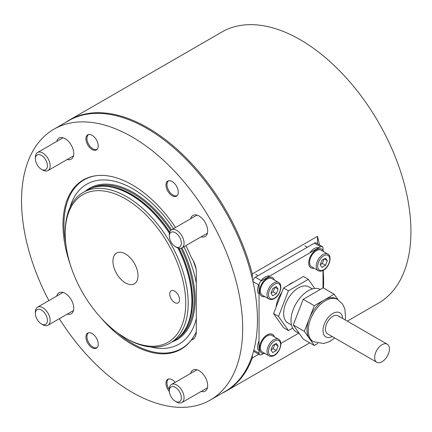 <?xml version="1.0" encoding="UTF-8"?>
<svg xmlns="http://www.w3.org/2000/svg" width="432" height="432" viewBox="0 0 432 432"><rect width="100%" height="100%" fill="white"/><g stroke="black" fill="none" stroke-linecap="round" stroke-linejoin="round"><path stroke-width="0.65" d="M126.695 338.747L125.464 338.04A85.228 49.21 -120 0 0 125.469 338.04A85.228 49.21 -120 0 0 185.733 303.242A85.228 49.21 -120 0 0 125.469 198.86A85.228 49.21 -120 0 0 65.2 233.653A85.228 49.21 -120 0 0 125.464 338.04L126.695 338.747A86.967 50.209 60 0 0 170.181 343.057L173.869 340.924A86.967 50.209 60 0 0 181.321 334.805A86.967 50.209 60 0 0 177.908 247.968M65.2 233.653L65.2 232.232A86.967 50.209 60 0 1 83.214 192.418A86.967 50.209 60 0 1 126.695 196.727A86.967 50.209 60 0 1 183.514 273.364A86.967 50.209 60 0 1 170.181 343.057M83.214 192.418L86.902 190.291A86.967 50.209 60 0 1 95.931 186.899A86.967 50.209 60 0 1 130.388 194.6A86.967 50.209 60 0 1 169.42 233.275M174.663 291.173A6.955 4.018 -120 0 0 171.185 290.828A6.955 4.018 -120 0 0 170.122 296.401A6.955 4.018 -120 0 0 174.663 302.535A6.955 4.018 -120 0 0 178.141 302.875A6.955 4.018 -120 0 0 179.21 297.302A6.955 4.018 -120 0 0 174.663 291.173M125.469 253.962A17.739 10.244 -120 0 0 116.597 253.082A17.739 10.244 -120 0 0 113.875 267.3A17.739 10.244 -120 0 0 125.469 282.933A17.739 10.244 -120 0 0 134.336 283.813A17.739 10.244 -120 0 0 137.057 269.595A17.739 10.244 -120 0 0 125.469 253.962M70.016 207.468A92.318 53.298 60 0 1 132.845 188.811A92.318 53.298 60 0 1 173.491 228.668M196.312 331.733A97.405 56.236 60 0 1 181.548 348.543A97.405 56.236 60 0 1 132.845 343.721A97.405 56.236 60 0 1 117.212 332.613M65.767 243.513A97.405 56.236 60 0 1 84.143 179.831A97.405 56.236 60 0 1 96.563 175.64M196.312 318.47A92.318 53.298 60 0 1 150.552 346.961M183.929 246.748A92.318 53.298 60 0 1 196.312 283.187M193.088 260.41A97.405 56.236 60 0 1 196.133 269.336M347.301 321.133L378.513 303.118A156.546 90.38 -120 0 0 402.505 177.676A156.546 90.38 -120 0 0 300.24 39.728A156.546 90.38 -120 0 0 221.967 31.973L69.455 120.026A156.546 90.38 -120 0 0 65.853 122.305M252.272 278.381L252.272 273.942A156.546 90.38 -120 0 0 147.728 127.775A156.546 90.38 -120 0 0 69.455 120.026M252.272 273.942L317.461 236.309A156.546 90.38 60 0 1 319.486 244.939M323.179 270.389A156.546 90.38 60 0 1 323.476 288.063M258.73 354.235L252.272 357.966L252.272 355.514M222.226 393.147A156.546 90.38 -120 0 0 226.001 391.165A156.546 90.38 -120 0 0 252.272 357.966M317.461 236.309L317.461 243.767M92.086 347.717A8.699 5.022 60 0 1 86.405 340.054A8.699 5.022 60 0 1 87.739 333.083A8.699 5.022 60 0 1 92.086 333.515A8.699 5.022 60 0 1 97.767 341.177A8.699 5.022 60 0 1 96.433 348.149A8.699 5.022 60 0 1 92.086 347.717M169.355 391.559A8.699 5.022 60 0 1 167.783 379.301A8.699 5.022 60 0 1 172.13 379.728A8.699 5.022 60 0 1 175.138 382.374M92.086 149.499A8.699 5.022 60 0 1 86.405 141.836A8.699 5.022 60 0 1 87.739 134.865A8.699 5.022 60 0 1 92.086 135.297A8.699 5.022 60 0 1 97.767 142.96A8.699 5.022 60 0 1 96.433 149.926A8.699 5.022 60 0 1 92.086 149.499M172.13 195.712A8.699 5.022 60 0 1 166.45 188.05A8.699 5.022 60 0 1 167.783 181.078A8.699 5.022 60 0 1 172.13 181.51A8.699 5.022 60 0 1 177.817 189.173A8.699 5.022 60 0 1 176.483 196.144A8.699 5.022 60 0 1 172.13 195.712M56.786 296.05A12.177 7.031 60 0 1 59.054 292.734A12.177 7.031 60 0 1 65.14 293.339A12.177 7.031 60 0 1 73.094 304.063A12.177 7.031 60 0 1 71.231 313.821A12.177 7.031 60 0 1 67.225 314.123M190.723 373.372A12.177 7.031 60 0 1 192.985 370.057A12.177 7.031 60 0 1 199.076 370.661A12.177 7.031 60 0 1 207.031 381.391A12.177 7.031 60 0 1 205.162 391.149A12.177 7.031 60 0 1 201.155 391.451M56.786 141.399A12.177 7.031 60 0 1 59.054 138.083A12.177 7.031 60 0 1 65.14 138.683A12.177 7.031 60 0 1 73.094 149.413A12.177 7.031 60 0 1 71.231 159.17A12.177 7.031 60 0 1 67.225 159.473M190.723 218.722A12.177 7.031 60 0 1 192.985 215.406A12.177 7.031 60 0 1 199.076 216.011A12.177 7.031 60 0 1 207.031 226.741A12.177 7.031 60 0 1 205.162 236.493A12.177 7.031 60 0 1 201.155 236.801M48.881 300.618A156.368 90.283 60 0 1 53.924 129.195L68.683 120.674A156.368 90.283 60 0 1 146.869 128.417A156.368 90.283 60 0 1 249.021 266.209A156.368 90.283 60 0 1 225.05 391.516L210.292 400.037A156.368 90.283 60 0 1 132.111 392.288A156.368 90.283 60 0 1 59.314 318.692M53.924 129.195A156.368 90.283 60 0 1 132.111 136.939A156.368 90.283 60 0 1 234.263 274.73A156.368 90.283 60 0 1 210.292 400.037M193.952 338.51L191.257 340.065A97.751 56.435 60 0 1 180.986 349.272A97.751 56.435 60 0 1 132.111 344.428A97.751 56.435 60 0 1 100.867 317.774M70.448 265.091A97.751 56.435 60 0 1 83.23 179.955A97.751 56.435 60 0 1 132.111 184.799A97.751 56.435 60 0 1 175.489 227.518M185.922 245.592A97.751 56.435 60 0 1 191.257 257.461A17.393 10.044 60 0 1 196.312 271.858L196.312 331.506A17.393 10.044 60 0 1 192.71 339.466A17.393 10.044 60 0 1 191.257 340.065M274.428 280.06A10.784 6.226 120 0 0 274.136 279.342A10.784 6.226 120 0 0 272.549 277.571A10.784 6.226 120 0 0 262.85 282.123A10.784 6.226 120 0 0 260.172 294.478A10.784 6.226 120 0 0 261.765 296.249A10.784 6.226 120 0 0 264.859 296.633M269.698 276.07A10.784 6.226 120 0 0 261.166 280.611M258.709 284.872A10.784 6.226 120 0 0 258.201 293.344M267.154 279.099A9.569 5.524 120 0 0 260.906 287.528A9.569 5.524 120 0 0 262.37 295.196L269.012 299.03A9.569 5.524 -60 0 1 267.548 291.362A9.569 5.524 -60 0 1 273.796 282.933A9.569 5.524 -60 0 1 278.581 282.458L271.939 278.624A9.569 5.524 120 0 0 267.154 279.099M276.323 286.556L272.743 288.625L270.956 293.236L272.743 295.785L276.323 293.717L278.111 289.105L276.323 286.556M275.011 287.318L278.111 289.105M271.01 293.09L273.127 291.87L274.86 287.404M273.127 291.87L276.323 293.717M177.287 195.458A8.505 4.914 60 0 1 172.994 195.059L172.994 195.059A8.505 4.914 60 0 1 166.979 184.642A8.505 4.914 60 0 1 168.782 180.722M169.322 389.718A8.505 4.914 60 0 1 166.979 382.86A8.505 4.914 60 0 1 168.782 378.94M323.622 251.656A10.784 6.226 120 0 0 323.336 250.938A10.784 6.226 120 0 0 321.743 249.167A10.784 6.226 120 0 0 312.05 253.719A10.784 6.226 120 0 0 309.366 266.074A10.784 6.226 120 0 0 310.959 267.845A10.784 6.226 120 0 0 314.059 268.229M318.892 247.666A10.784 6.226 120 0 0 309.874 252.871M274.428 336.868A10.784 6.226 120 0 0 274.136 336.15A10.784 6.226 120 0 0 272.549 334.379A10.784 6.226 120 0 0 262.85 338.931A10.784 6.226 120 0 0 260.172 351.286A10.784 6.226 120 0 0 261.765 353.057A10.784 6.226 120 0 0 264.859 353.441M259.038 340.924A10.784 6.226 120 0 0 258.201 350.152M316.354 250.695A9.569 5.524 120 0 0 310.1 259.124A9.569 5.524 120 0 0 311.569 266.792L318.211 270.626A9.569 5.524 -60 0 1 316.742 262.958A9.569 5.524 -60 0 1 322.996 254.529A9.569 5.524 -60 0 1 327.775 254.054L321.133 250.22A9.569 5.524 120 0 0 316.354 250.695M325.523 258.158L321.943 260.221L320.15 264.832L321.943 267.381L325.523 265.313L327.31 260.701L325.523 258.158M324.211 258.914L327.31 260.701M320.209 264.686L322.321 263.466L324.054 259M322.321 263.466L325.523 265.313M267.154 335.907A9.569 5.524 120 0 0 260.906 344.336A9.569 5.524 120 0 0 262.37 352.004L269.012 355.838A9.569 5.524 -60 0 1 267.548 348.17A9.569 5.524 -60 0 1 273.796 339.741A9.569 5.524 -60 0 1 278.581 339.266L271.939 335.432A9.569 5.524 120 0 0 267.154 335.907M276.323 343.364L272.743 345.433L270.956 350.044L272.743 352.593L276.323 350.525L278.111 345.913L276.323 343.364M275.011 344.126L278.111 345.913M271.01 349.898L273.127 348.678L274.86 344.212M273.127 348.678L276.323 350.525M97.243 347.463A8.505 4.914 60 0 1 92.945 347.063L92.945 347.063A8.505 4.914 60 0 1 86.929 336.647A8.505 4.914 60 0 1 88.738 332.726M97.243 149.24A8.505 4.914 60 0 1 92.945 148.846L92.945 148.846A8.505 4.914 60 0 1 86.929 138.429A8.505 4.914 60 0 1 88.738 134.509M176.699 402.041L175.338 401.252A8.505 4.914 60 0 1 169.322 390.836A8.505 4.914 60 0 1 175.338 387.364A8.505 4.914 60 0 1 181.354 397.78A8.505 4.914 60 0 1 175.338 401.252L176.699 402.041A10.438 6.026 60 0 0 181.921 402.559L207.43 387.828M169.322 390.836L169.322 389.259A10.438 6.026 60 0 1 171.482 384.48A10.438 6.026 60 0 1 176.699 384.998A10.438 6.026 60 0 1 183.519 394.195A10.438 6.026 60 0 1 181.921 402.559M176.699 247.39L175.338 246.602A8.505 4.914 60 0 1 169.322 236.18A8.505 4.914 60 0 1 175.338 232.708A8.505 4.914 60 0 1 181.354 243.13A8.505 4.914 60 0 1 175.338 246.602L176.699 247.39A10.438 6.026 60 0 0 181.921 247.903L207.43 233.177M169.322 236.18L169.322 234.608A10.438 6.026 60 0 1 171.482 229.829A10.438 6.026 60 0 1 176.699 230.348A10.438 6.026 60 0 1 183.519 239.544A10.438 6.026 60 0 1 181.921 247.903M42.768 170.062L41.407 169.274A8.505 4.914 60 0 1 35.392 158.857A8.505 4.914 60 0 1 41.407 155.385A8.505 4.914 60 0 1 47.423 165.802A8.505 4.914 60 0 1 41.407 169.274L42.768 170.062A10.438 6.026 60 0 0 47.99 170.581L73.494 155.855M35.392 158.857L35.392 157.28A10.438 6.026 60 0 1 37.552 152.507A10.438 6.026 60 0 1 42.768 153.02A10.438 6.026 60 0 1 49.588 162.216A10.438 6.026 60 0 1 47.99 170.581M42.768 324.718L41.407 323.93A8.505 4.914 60 0 1 35.392 313.508A8.505 4.914 60 0 1 41.407 310.036A8.505 4.914 60 0 1 47.423 320.458A8.505 4.914 60 0 1 41.407 323.93L42.768 324.718A10.438 6.026 60 0 0 47.99 325.231L73.494 310.505M35.392 313.508L35.392 311.936A10.438 6.026 60 0 1 37.552 307.157A10.438 6.026 60 0 1 42.768 307.676A10.438 6.026 60 0 1 49.588 316.872A10.438 6.026 60 0 1 47.99 325.231M293.722 282.08A21.222 12.253 120 0 0 291.017 283.36A21.222 12.253 120 0 0 288.311 285.206M322.996 250.344L322.996 248.141A3.478 2.009 120 0 0 322.272 246.548A3.478 2.009 120 0 0 320.533 246.721L261.495 280.805A3.478 2.009 120 0 0 259.038 285.066L259.038 353.236A3.478 2.009 120 0 0 259.756 354.829A3.478 2.009 120 0 0 261.495 354.656L263.407 353.549M280.849 343.483L298.642 333.207M322.996 287.906L322.996 270.481M320.533 246.721L314.383 243.167L255.35 277.252L261.495 280.805M281.891 292.199A21.222 12.253 120 0 0 276.134 307.028M314.383 243.167A3.478 2.009 -60 0 1 316.121 242.995L322.272 246.548M259.756 354.829L253.606 351.275A3.478 2.009 -60 0 1 253.552 351.243M252.909 281.14A3.478 2.009 -60 0 1 255.35 277.252M387.25 344.196A10.438 6.026 120 0 0 379.474 346.712A10.438 6.026 120 0 0 374.674 356.81A10.438 6.026 120 0 0 376.812 362.27A10.438 6.026 120 0 0 384.583 359.753A10.438 6.026 120 0 0 389.389 349.655A10.438 6.026 120 0 0 387.25 344.196L338.051 315.792A10.438 6.026 120 0 0 330.28 318.308A10.438 6.026 120 0 0 325.474 328.406A10.438 6.026 120 0 0 327.613 333.866A10.438 6.026 -60 0 1 326.441 332.78A10.438 6.026 -60 0 1 328.342 320.663A10.438 6.026 -60 0 1 338.051 315.792A10.438 6.026 -60 0 1 339.223 316.877M299.376 333.634L296.06 331.717A24.349 14.062 -60 0 1 299.624 298.377A24.349 14.062 -60 0 1 320.285 289.467M291.524 325.085L287.96 323.023A20.871 12.053 -60 0 1 291.017 294.446A20.871 12.053 -60 0 1 308.831 286.87L312.401 288.932M313.276 341.658L312.05 340.951A24.349 14.062 -60 0 1 309.312 338.407A24.349 14.062 -60 0 1 309.312 318.524A24.349 14.062 -60 0 1 315.614 307.611A24.349 14.062 -60 0 1 324.221 299.975A24.349 14.062 -60 0 1 336.398 298.771L337.63 299.479A24.349 14.062 -60 0 0 316.845 308.318A24.349 14.062 -60 0 0 310.543 339.12A24.349 14.062 -60 0 0 313.276 341.658L323.584 343.516L329.794 341.447L334.784 338.008M317.893 343.397L314.28 345.481L304.339 331.339L314.28 305.716L334.163 294.235L338.013 299.711M334.163 294.235L323.093 287.847L303.21 299.327L293.269 324.945L303.21 339.093L314.28 345.481M292.675 328.131L288.452 330.572L278.51 316.424L288.452 290.806L308.335 279.326L314.761 288.463M288.452 290.806L283.532 287.966L273.591 313.583L283.532 327.731L288.452 330.572M278.51 316.424L273.591 313.583M304.339 331.339L293.269 324.945M308.335 279.326L303.415 276.485L283.532 287.966M314.28 305.716L303.21 299.327M91.417 188.179A86.621 50.009 60 0 1 132.845 193.46A86.621 50.009 60 0 1 170.699 230.44M85.444 191.133A87.415 50.468 60 0 1 133.331 192.532A87.415 50.468 60 0 1 171.509 229.813M95.85 186.916A86.621 50.009 60 0 1 131.371 194.314A86.621 50.009 60 0 1 169.727 232.049M179.118 248.314A86.621 50.009 60 0 1 181.267 334.865M180.997 248.276A86.621 50.009 60 0 1 177.957 338.072M95.931 186.899L96.914 186.7A86.643 50.026 60 0 1 131.242 194.368A86.643 50.026 60 0 1 169.673 232.205M178.956 248.281A86.643 50.026 60 0 1 181.985 334.055L181.321 334.805M181.948 247.892A87.415 50.468 60 0 1 172.417 341.766M274.536 284.213A8.521 4.919 120 0 0 268.51 294.651A8.521 4.919 120 0 0 274.536 298.129A8.521 4.919 120 0 0 280.562 287.69A8.521 4.919 120 0 0 274.536 284.213M323.73 255.809A8.521 4.919 120 0 0 317.704 266.247A8.521 4.919 120 0 0 323.73 269.725A8.521 4.919 120 0 0 329.756 259.286A8.521 4.919 120 0 0 323.73 255.809M274.536 341.021A8.521 4.919 120 0 0 268.51 351.459A8.521 4.919 120 0 0 274.536 354.937A8.521 4.919 120 0 0 280.562 344.498A8.521 4.919 120 0 0 274.536 341.021M253.822 350.222L259.038 353.236M259.038 285.066L253.006 281.583M332.219 336.523A13.916 8.035 -60 0 1 324.313 335.432A13.916 8.035 -60 0 1 327.915 317.833A13.916 8.035 -60 0 1 341.356 314.231A13.916 8.035 -60 0 1 342.652 318.449M181.548 348.543L184.928 346.594M84.143 179.831L87.529 177.881M309.706 342.841L226.001 391.165M269.012 299.03C270.551 299.867 272.317 299.727 274.32 298.609C280.174 295.531 283.23 284.612 278.581 282.458M255.695 274.266L258.104 275.659M318.211 270.626C319.745 271.463 321.516 271.323 323.514 270.205C329.373 267.127 332.429 256.208 327.775 254.054M304.889 245.867L307.303 247.255M269.012 355.838C270.551 356.675 272.317 356.535 274.32 355.417C280.174 352.339 283.23 341.42 278.581 339.266M171.482 384.48L196.992 369.754M171.482 229.829L196.992 215.104M37.552 152.507L63.061 137.776M37.552 307.157L63.061 292.432M345.217 319.928L345.546 317.876L344.86 308.826L342.511 303.966L337.63 299.479M376.812 362.27L327.613 333.866"/></g></svg>
